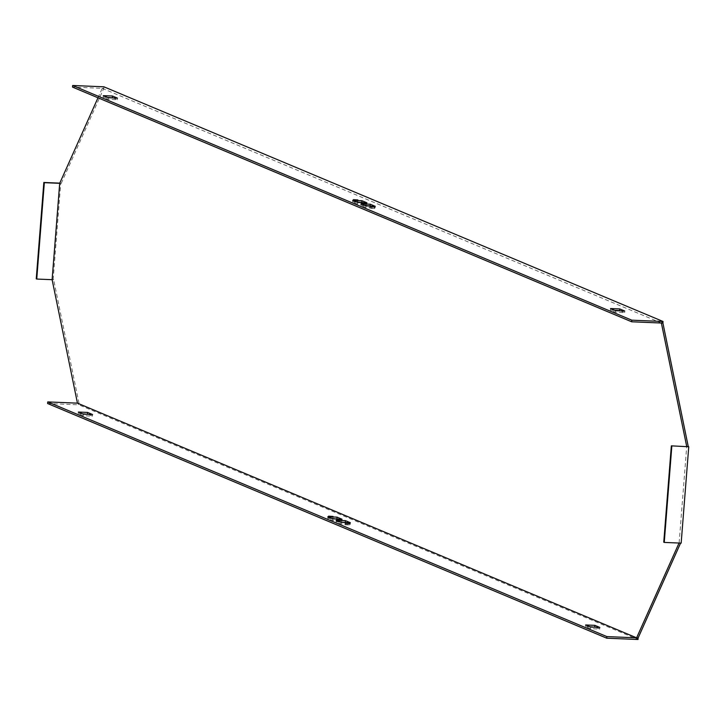 <?xml version="1.0" encoding="UTF-8"?>
<svg xmlns="http://www.w3.org/2000/svg" width="725" height="725" viewBox="0 0 725 725"><rect width="100%" height="100%" fill="white"/><g stroke="black" fill="none" stroke-linecap="round" stroke-linejoin="round"><path stroke-width="0.54" stroke-dasharray="3.62 2.72" d="M663.756 542.218L679.044 543.043M47.605 403.517L78.862 404.822L77.448 403.145L78.989 403.209L78.862 404.822L638.018 639.504M78.989 403.209L53.659 279.759L36.25 278.844M59.785 183.135L61.244 183.38L60.746 183.171L53.161 279.542L52.118 279.687M61.244 183.38L103.766 88.405L103.892 86.801L102.225 88.341L103.766 88.405M97.993 97.793L102.225 88.341L72.509 87.1M52.118 279.696L53.659 279.759M679.144 542.862L686.711 446.482M82.623 413.839L78.237 413.658L83.221 415.751L92.447 416.141L88.178 414.347M589.887 626.744L585.492 626.563L590.485 628.657L599.711 629.046L595.442 627.252M328.479 517.768L332.947 518.04L328.479 517.768M345.109 524.746L349.577 525.018L345.109 524.746M345.97 522.544L350.229 524.338L341.013 523.948L336.019 521.855L340.415 522.036M336.79 521.257L341.257 521.529L336.79 521.257M337.651 519.055L341.919 520.849L332.693 520.459L327.709 518.366L332.095 518.547M113.082 97.929L117.35 99.724L108.125 99.334L103.131 97.241L107.527 97.422M620.346 310.835L624.606 312.629L615.389 312.239L610.396 310.146L614.782 310.327M357.733 201.532L353.265 201.269L357.733 201.532M374.363 208.519L369.895 208.247L374.363 208.519M365.309 205.628L360.923 205.438L365.917 207.531L375.133 207.921L370.874 206.127M366.053 205.03L361.585 204.758L366.053 205.03M356.999 202.13L352.604 201.949L357.597 204.042L366.823 204.432L362.554 202.637M102.225 88.341L661.381 323.024M352.731 200.345L352.604 201.949M366.95 202.819L366.823 204.432M357.724 202.438L357.597 204.042M327.709 518.366L327.836 516.762M332.693 520.459L332.82 518.855M341.919 520.849L342.046 519.236M361.05 203.834L360.923 205.438M375.26 206.317L375.133 207.921M366.043 205.927L365.917 207.531M336.019 521.855L336.146 520.251M341.013 523.948L341.14 522.344M350.229 524.338L350.356 522.725M624.732 311.025L624.606 312.629M615.516 310.635L615.389 312.239M610.522 308.542L610.396 310.146M585.492 626.563L585.619 624.959M590.485 628.657L590.612 627.053M599.711 629.046L599.829 627.433M103.258 95.637L103.131 97.241M117.477 98.12L117.35 99.724M108.252 97.73L108.125 99.334M83.221 415.751L83.348 414.147M92.447 416.141L92.573 414.528M78.237 413.658L78.354 412.054M366.161 205.112L366.288 203.507M361.585 204.758L361.712 203.145M336.808 519.562L336.681 521.166M341.384 519.925L341.257 521.529M374.481 208.61L374.608 206.997M369.895 208.247L370.022 206.643M345.118 523.051L344.991 524.664M349.704 523.414L349.577 525.018M357.842 201.623L357.969 200.018M353.265 201.269L353.392 199.656M328.488 516.073L328.362 517.677M333.065 516.436L332.947 518.04"/><path stroke-width="1.09" d="M72.636 85.496L631.792 320.178L663.049 321.483L661.372 323.024L662.922 323.087L663.049 321.483L103.892 86.801L72.636 85.496L72.509 87.1L631.665 321.782L661.381 323.024L686.711 446.482L688.75 446.754L671.341 445.848L663.756 542.218L664.254 542.427L681.165 543.125L688.75 446.754L671.341 445.848M662.922 323.087L688.252 446.546M680.585 543.107L638.145 637.9L638.018 639.504L606.762 638.199L606.888 636.595L47.732 401.913L77.448 403.154L52.118 279.687L36.748 279.053L44.334 182.682L59.704 183.316L97.993 97.793M679.044 543.043L636.604 637.837L638.145 637.9M59.785 183.135L43.835 182.473L36.25 278.844L36.748 279.053M43.835 182.473L44.334 182.682M52.118 279.687L59.704 183.316L52.118 279.696M671.839 446.056L664.254 542.427M606.888 636.595L636.604 637.837L77.448 403.145L636.604 637.837L638.018 639.504M88.178 414.347L82.623 413.839M595.442 627.252L589.887 626.744M340.415 522.036L345.97 522.544M332.095 518.547L337.651 519.055M606.762 638.199L47.605 403.517L47.732 401.913M92.573 414.528L87.58 412.434L78.354 412.054L83.348 414.147L92.573 414.528M590.612 627.053L599.829 627.433L594.844 625.34L585.619 624.959L590.612 627.053M328.606 516.164L333.065 516.436L328.606 516.164M345.236 523.142L349.704 523.414L345.236 523.142M341.14 522.344L336.146 520.251L345.372 520.632L350.356 522.725L341.14 522.344M336.917 519.653L341.384 519.925L336.917 519.653M332.82 518.855L327.836 516.762L337.053 517.143L342.046 519.236L332.82 518.855M103.258 95.637L112.484 96.017L117.477 98.12L108.252 97.73L103.258 95.637M619.748 308.923L624.732 311.025L615.516 310.635L610.522 308.542L619.748 308.923L619.621 310.536L620.346 310.835M357.86 199.928L353.392 199.656L357.86 199.928M374.49 206.906L370.022 206.643L374.49 206.906M370.276 204.223L361.05 203.834L366.043 205.927L375.26 206.317L370.276 204.223L370.149 205.828L365.309 205.628M366.179 203.417L361.712 203.145L366.179 203.417M361.956 200.725L352.731 200.345L357.724 202.438L366.95 202.819L361.956 200.725L361.829 202.338L356.999 202.13M107.527 97.422L113.082 97.929M614.782 310.327L619.621 310.536M370.874 206.127L370.149 205.828M362.554 202.637L361.829 202.338M631.792 320.178L631.665 321.782M336.926 518.747L337.053 517.143M345.245 522.245L345.372 520.632M594.717 626.953L594.844 625.34M112.484 96.017L112.357 97.63M87.453 414.048L87.58 412.434"/></g></svg>
